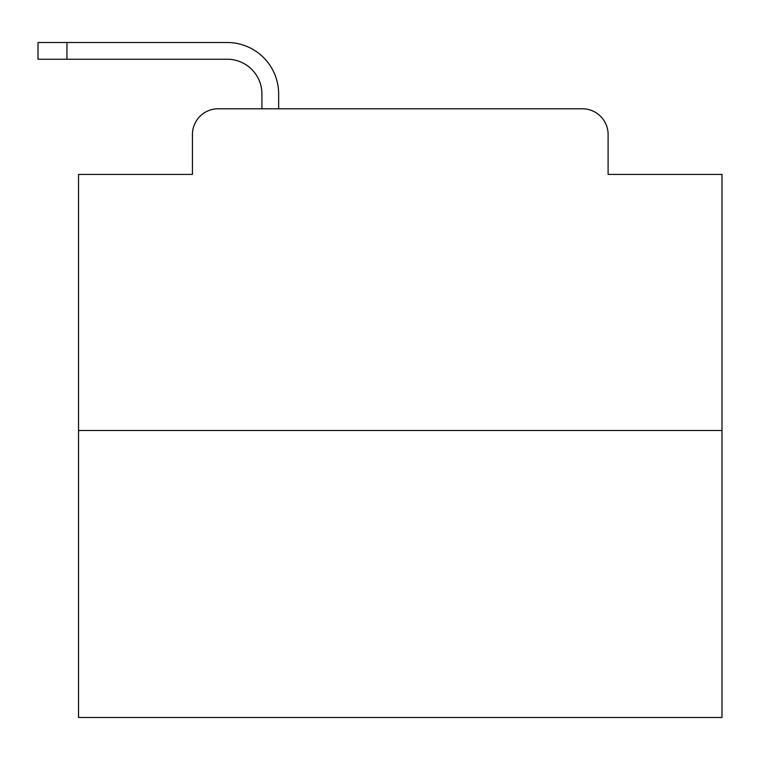 <?xml version="1.0" encoding="UTF-8"?>
<svg xmlns="http://www.w3.org/2000/svg" width="760" height="760" viewBox="0 0 760 760"><rect width="100%" height="100%" fill="white"/><g stroke="black" fill="none" stroke-linecap="round" stroke-linejoin="round"><path stroke-width="1.14" d="M192.432 134.52L192.432 174.41L192.432 134.52A25.735 25.735 0 0 1 218.167 108.784L261.924 108.784L261.924 93.984A34.751 34.751 0 0 0 227.173 59.233L38 59.233L38 42.503L227.173 42.503A51.48 51.48 0 0 1 278.654 93.984L278.654 108.784L299.887 108.784M722 430.512L78.537 430.512L78.537 717.497L722 717.497L722 174.41L608.105 174.41L608.105 134.52A25.735 25.735 0 0 0 582.369 108.784L218.167 108.784M78.537 430.512L78.537 174.41L192.432 174.41M500.65 108.784L582.369 108.784M608.105 174.41L608.105 134.52M261.924 93.984A34.751 34.751 0 0 0 227.173 59.233A34.751 34.751 0 0 1 261.924 93.984A34.751 34.751 0 0 0 227.173 59.233A34.751 34.751 0 0 1 261.924 93.984A34.751 34.751 0 0 0 227.173 59.233A34.751 34.751 0 0 1 261.924 93.984A34.751 34.751 0 0 0 227.173 59.233A34.751 34.751 0 0 1 261.924 93.984A34.751 34.751 0 0 0 227.173 59.233A34.751 34.751 0 0 1 261.924 93.984A34.751 34.751 0 0 0 227.173 59.233A34.751 34.751 0 0 1 261.924 93.984A34.751 34.751 0 0 0 227.173 59.233A34.751 34.751 0 0 1 261.924 93.984A34.751 34.751 0 0 0 227.173 59.233A34.751 34.751 0 0 1 261.924 93.984A34.751 34.751 0 0 0 227.173 59.233A34.751 34.751 0 0 1 261.924 93.984A34.751 34.751 0 0 0 227.173 59.233A34.751 34.751 0 0 1 261.924 93.984A34.751 34.751 0 0 0 227.173 59.233A34.751 34.751 0 0 1 261.924 93.984A34.751 34.751 0 0 0 227.173 59.233A34.751 34.751 0 0 1 261.924 93.984A34.751 34.751 0 0 0 227.173 59.233A34.751 34.751 0 0 1 261.924 93.984A34.751 34.751 0 0 0 227.173 59.233A34.751 34.751 0 0 1 261.924 93.984A34.751 34.751 0 0 0 227.173 59.233A34.751 34.751 0 0 1 261.924 93.984A34.751 34.751 0 0 0 227.173 59.233A34.751 34.751 0 0 1 261.924 93.984M66.956 42.503L227.173 42.503L66.956 42.503L227.173 42.503L66.956 42.503L227.173 42.503L66.956 42.503L227.173 42.503L66.956 42.503L227.173 42.503L66.956 42.503L227.173 42.503L66.956 42.503L227.173 42.503L66.956 42.503L227.173 42.503L66.956 42.503L227.173 42.503L66.956 42.503L227.173 42.503L66.956 42.503L227.173 42.503L66.956 42.503L227.173 42.503L66.956 42.503L227.173 42.503L66.956 42.503L227.173 42.503L66.956 42.503L227.173 42.503L66.956 42.503L227.173 42.503L66.956 42.503L66.956 59.233"/></g></svg>
